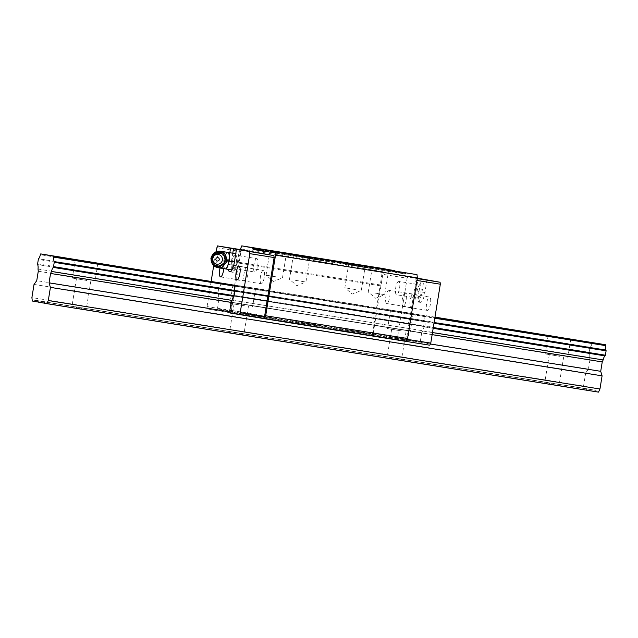<?xml version="1.0" encoding="UTF-8"?>
<svg xmlns="http://www.w3.org/2000/svg" width="638" height="638" viewBox="0 0 638 638"><rect width="100%" height="100%" fill="white"/><g stroke="black" fill="none" stroke-linecap="round" stroke-linejoin="round"><path stroke-width="0.48" stroke-dasharray="3.19 2.39" d="M212.406 258.43A6.244 6.213 -83.7 0 0 217.43 265.575A6.244 6.213 -83.7 0 0 224.672 260.424A6.244 6.213 -83.7 0 0 218.794 253.182A6.244 6.213 -83.7 0 0 212.406 258.43M226.227 257.09A7.289 7.249 96.3 0 1 225.11 263.996M237.097 253.916L235.749 253.701L237.097 253.916L237.113 262.385L234.433 270.36L225.198 268.853A8.326 2.377 99.1 0 1 223.834 264.379A8.326 2.377 99.1 0 1 225.166 256.157A8.326 2.377 99.1 0 1 227.838 252.409M214.185 253.836L211.96 256.628M212.231 258.358A7.289 7.249 96.3 0 1 213.666 255.048L210.971 258.159L212.55 261.955A7.289 7.249 96.3 0 1 212.231 258.358M213.929 266.022L212.669 262.266A7.289 7.249 96.3 0 0 218.06 266.684L213.802 266.014M231.73 269.874L231.706 261.413L234.393 253.43M231.49 270.664A10.511 3.007 -80.9 0 0 232.726 272.274A10.511 3.007 -80.9 0 0 232.742 272.282A10.511 3.007 -80.9 0 0 237.368 262.425L237.113 262.385M220.716 252.353A7.289 7.249 96.3 0 1 226.107 256.771M223.842 268.614L223.826 260.144L231.706 261.413M211.401 259.873L212.733 263.51M213.666 255.048L216.266 251.635M218.06 266.684L222.191 267.37M224.895 264.252A7.289 7.249 96.3 0 1 218.387 266.74M223.826 260.144L226.498 252.193M231.929 269.962L234.433 270.36M213.882 254.785A7.289 7.249 96.3 0 1 220.389 252.297M220.429 264.961C227.176 262.545 227.726 259.116 222.096 254.69A5.766 5.742 -83.7 0 0 213.156 258.51A5.766 5.742 -83.7 0 0 220.429 264.961A8.326 2.377 99.1 0 1 219.384 266.923M295.346 280.289L305.913 282.044L295.346 280.289M405.258 293.145A6.771 1.93 -80.9 0 0 405.25 293.145A6.771 1.93 -80.9 0 0 402.267 299.501A6.771 1.93 -80.9 0 0 403.096 306.503A6.771 1.93 -80.9 0 0 403.104 306.511A6.771 1.93 -80.9 0 0 406.079 300.147A6.771 1.93 -80.9 0 0 405.258 293.145L429.581 297.045A6.771 1.93 99.1 0 1 429.589 297.045A6.771 1.93 99.1 0 1 430.419 304.055A6.771 1.93 99.1 0 1 427.436 310.411A6.771 1.93 99.1 0 1 426.607 303.401A6.771 1.93 99.1 0 1 429.581 297.045M388.861 290.194A6.771 1.93 -80.9 0 0 388.853 290.194A6.771 1.93 -80.9 0 0 385.878 296.55A6.771 1.93 -80.9 0 0 386.7 303.552A6.771 1.93 -80.9 0 0 386.708 303.552A6.771 1.93 -80.9 0 0 389.69 297.196A6.771 1.93 -80.9 0 0 388.861 290.194L413.185 294.094A6.771 1.93 99.1 0 1 413.193 294.094A6.771 1.93 99.1 0 1 414.022 301.104A6.771 1.93 99.1 0 1 411.039 307.46A6.771 1.93 99.1 0 1 410.21 300.45A6.771 1.93 99.1 0 1 413.185 294.094M276.613 276.916L266.046 275.161L276.613 276.916M244.84 280.808A6.771 1.93 99.1 0 1 244.019 273.798A6.771 1.93 99.1 0 1 246.994 267.442A6.771 1.93 99.1 0 1 247.01 267.45A6.771 1.93 99.1 0 1 247.831 274.452A6.771 1.93 99.1 0 1 244.856 280.808A6.771 1.93 99.1 0 1 244.84 280.808M220.07 268.032A6.771 1.93 99.1 0 1 222.662 263.542A6.771 1.93 99.1 0 1 222.678 263.542A6.771 1.93 99.1 0 1 223.731 268.622M374.155 292.93L384.722 294.676L374.155 292.93M355.422 289.556L344.855 287.802L355.422 289.556M398.726 281.39A6.771 1.93 -80.9 0 0 398.718 281.39A6.771 1.93 -80.9 0 0 395.735 287.746A6.771 1.93 -80.9 0 0 396.565 294.756A6.771 1.93 -80.9 0 0 396.573 294.756A6.771 1.93 -80.9 0 0 399.548 288.4A6.771 1.93 -80.9 0 0 398.726 281.39L420.091 284.819A6.771 1.93 99.1 0 1 420.099 284.819A6.771 1.93 99.1 0 1 420.928 291.829A6.771 1.93 99.1 0 1 417.946 298.185A6.771 1.93 99.1 0 1 417.116 291.175A6.771 1.93 99.1 0 1 420.091 284.819M256.867 258.645A6.771 1.93 -80.9 0 0 256.859 258.645A6.771 1.93 -80.9 0 0 253.884 265.001A6.771 1.93 -80.9 0 0 254.706 272.003A6.771 1.93 -80.9 0 0 254.714 272.003A6.771 1.93 -80.9 0 0 257.696 265.647A6.771 1.93 -80.9 0 0 256.867 258.645L235.478 255.216A6.771 1.93 99.1 0 1 235.494 255.216A6.771 1.93 99.1 0 1 236.315 262.218A6.771 1.93 99.1 0 1 233.341 268.582A6.771 1.93 99.1 0 1 233.325 268.574A6.771 1.93 99.1 0 1 232.503 261.572A6.771 1.93 99.1 0 1 235.478 255.216M261.237 283.758A6.771 1.93 99.1 0 1 260.416 276.756A6.771 1.93 99.1 0 1 263.39 270.392A6.771 1.93 99.1 0 1 263.398 270.4A6.771 1.93 99.1 0 1 264.228 277.402A6.771 1.93 99.1 0 1 261.245 283.758A6.771 1.93 99.1 0 1 261.237 283.758M426.974 279.891L424.932 292.507A10.511 3.007 -80.9 0 1 420.314 302.356A10.511 3.007 -80.9 0 1 420.298 302.356A10.511 3.007 -80.9 0 1 419.022 291.446L416.064 290.968A10.511 3.007 -80.9 0 0 417.34 301.878A10.511 3.007 -80.9 0 0 417.356 301.886A10.511 3.007 -80.9 0 0 421.981 292.037L424.023 279.412M229.824 252.704L228.5 260.894A10.511 3.007 -80.9 0 0 228.332 269.388M228.5 260.894L231.45 261.365A10.511 3.007 -80.9 0 0 231.283 269.858M411.438 314.215L411.813 313.418L221.29 282.865L220.915 283.663L411.438 314.215A5.415 1.547 -80.9 0 1 409.532 318.266L219.009 287.714A5.415 1.547 -80.9 0 0 220.915 283.663M394.667 270.839L394.747 271.493A2.081 0.598 -80.9 0 0 395.058 272.171L405.09 273.973A2.081 0.598 -80.9 0 0 405.601 273.447L263.741 250.694M216.601 247.68L240.933 251.579L241.77 249.817M373.246 333.251L382.792 274.332L407.124 278.232L397.578 337.151L373.246 333.251L373.517 335.556L230.94 312.676L231.658 312.803L231.395 310.499L240.933 251.579M240.263 249.57L230.669 310.299L230.94 312.676M218.595 298.002L409.118 328.554A5.415 1.547 -80.9 0 0 408.591 324.072L218.068 293.52A5.415 1.547 -80.9 0 1 218.595 298.002L218.85 300.187L217.438 308.888L407.961 339.44L409.373 330.739L218.85 300.187M433.992 323.227L235.007 291.319L425.53 321.871L424.82 326.265L234.298 295.713L433.282 327.621M230.326 313.043L420.849 343.595L420.259 341.657L229.736 311.105M424.82 326.265L424.501 326.935A5.415 1.547 -80.9 0 0 422.595 330.986L432.476 332.565M424.501 326.935L433.17 328.323M372.799 335.428L372.52 333.052L380.176 285.776L238.325 263.023M383.621 268.63L382.242 271.549L380.176 285.776M405.975 272.649L405.601 273.447M406.175 341.434L405.457 341.306L406.438 339.225L415.984 280.305L415.753 278.343L383.621 272.562L382.792 274.332M231.45 261.365L232.782 253.174M237.368 262.425L239.409 249.809M409.118 328.554L409.373 330.739M434.941 317.381L234.29 285.202L424.812 315.754L424.916 316.647L234.393 286.095L434.805 318.234M407.124 278.232L407.953 276.461L417.332 278.152M407.953 276.461L383.621 272.562M417.26 278.591L415.753 278.343M406.183 341.418L405.457 341.306M407.164 339.344L406.438 339.225M218.69 288.384L217.981 292.778L408.503 323.33L409.213 318.936L218.69 288.384L219.009 287.714M409.213 318.936L409.532 318.266M397.578 337.151L397.849 339.456L406.789 341.067L216.274 310.515L217.438 308.888M406.789 341.067L407.961 339.44M231.395 310.499L207.063 306.599L207.326 308.904L231.658 312.803M207.063 306.599L211.17 281.238M213.682 265.727L215.923 251.858M380.081 284.915L238.221 262.162M425.53 321.871L425.442 321.129L234.92 290.577L434.103 322.517M217.981 292.778L218.068 293.52M408.503 323.33L408.591 324.072M382.242 271.549L240.382 248.804M397.849 339.456L373.517 335.556M417.946 298.185A6.771 1.93 99.1 0 1 417.938 298.185L396.573 294.756M416.957 280.457L415.984 280.305M207.326 308.904L216.274 310.515M424.812 315.754L411.813 313.418M372.52 333.052L230.669 310.299M416.064 290.968L418.105 278.351M432.141 334.639L231.147 302.404L421.67 332.956L422.595 330.986M419.022 291.446L421.056 278.878M420.849 343.595L429.789 345.206M420.259 341.657L421.67 332.956M424.916 316.647A5.415 1.547 -80.9 0 0 425.442 321.129M411.039 307.46A6.771 1.93 99.1 0 1 411.031 307.46L386.708 303.552M427.436 310.411A6.771 1.93 99.1 0 1 427.428 310.411L403.104 306.511M545.402 383.438L546.718 382.377L553.816 383.518L555.435 385.049L558.25 385.551L557.333 384.148L550.227 383.007L548.209 383.94L400.632 360.279L399.715 358.875L550.227 383.007M558.537 356.092L549.294 354.553L558.537 356.092M86.848 280.473L72.325 278.064L86.848 280.473M399.715 358.875L392.609 357.735L390.592 358.668L387.011 358.054L387.784 358.165L389.1 357.105L392.354 357.615L396.198 358.237L397.817 359.768M400.919 330.811L391.676 329.28L400.919 330.811M242.097 333.594L234.991 332.454L232.974 333.395L229.393 332.781L230.166 332.884L231.482 331.824L238.58 332.964L240.199 334.495L243.014 334.998L242.097 333.594L392.609 357.735M243.301 305.538L234.058 304.007L243.301 305.538M402.084 331.026L387.561 328.61L402.084 331.026M405.082 312.524L390.56 310.116L405.082 312.524M244.466 305.746L229.943 303.337L244.466 305.746M247.464 287.252L232.942 284.843L247.464 287.252M559.709 356.299L545.179 353.891L559.709 356.299M84.479 308.321L77.373 307.181L75.356 308.114L71.775 307.5L72.549 307.612L73.864 306.551L77.118 307.061L80.962 307.691L82.581 309.223L85.396 309.725L84.479 308.321L234.991 332.454M85.675 280.257L76.432 278.726L85.675 280.257M75.356 308.114L44.588 303.186M72.549 307.612L38.16 302.093M37.411 263.821L589.073 352.288L590.102 347.224L38.44 258.757M590.102 347.224A5.415 1.547 -80.9 0 0 592.008 343.172L40.346 254.706M232.974 333.395L85.396 309.725M230.166 332.884L82.581 309.223M38.025 269.045L589.687 357.511L589.943 359.696L38.28 271.23M430.355 344.01L229.967 311.87M589.073 352.288L589.161 353.029L37.498 264.563M77.373 307.181L41.518 301.431M548.209 383.94L400.632 360.279M34.029 284.428L585.692 372.895L583.563 386.054L583.969 389.507L32.307 301.04M583.969 389.507L38.152 302.021M586.194 389.906L586.745 388.741L589.671 389.268L589.823 390.56L555.435 385.049M589.671 389.268L553.816 383.518M583.563 386.054L31.9 297.587M589.823 390.56L592.638 391.07L593.188 389.898L596.115 390.424L596.267 391.724L44.604 303.257M596.267 391.724L598.492 392.123M390.592 358.668L243.014 334.998M589.783 347.893L38.12 259.427M231.482 331.824L80.962 307.691M434.98 317.126L221.29 282.865M585.692 372.895L588.419 369.115L36.749 280.648M592.008 343.172L592.383 342.375M73.864 306.551L38.009 300.801M589.687 357.511A5.415 1.547 -80.9 0 0 589.161 353.029M387.784 358.165L240.199 334.495M593.188 389.898L557.333 384.148M596.115 390.424L44.453 301.957M592.638 391.07L558.25 385.551M589.943 359.696L588.419 369.115M546.718 382.377L396.198 358.237M389.1 357.105L238.58 332.964M586.745 388.741L35.082 300.275M218.108 267.721A8.326 2.377 99.1 0 1 217.087 259.1A8.326 2.377 99.1 0 1 220.756 251.268M221.737 252.52A8.326 2.377 99.1 0 1 222.096 254.69M263.231 251.22L405.09 273.973L263.239 251.22M424.932 292.507L421.981 292.037M394.747 271.493L263.837 250.495M395.058 272.171L263.51 251.069M218.794 253.182C215.397 253.302 213.283 255.048 212.438 258.43C212.207 262.21 213.874 264.587 217.43 265.575M216.553 251.683A8.326 8.326 0 0 0 215.796 252.002M211.369 257.425A8.326 8.326 0 0 0 211.122 259.028M213.523 265.36A8.326 8.326 0 0 0 214.368 266.102M293.464 254.714L289.469 279.38L296.893 285.649L305.913 282.044L309.909 257.377M270.041 250.495L266.046 275.161L273.471 281.43L282.49 277.825L286.486 253.158M222.662 263.542L246.994 267.442M372.273 267.354L368.278 292.021L375.702 298.289L384.722 294.676L388.717 270.018M348.85 263.135L344.855 287.802L352.28 294.07L361.299 290.465L365.295 265.799M239.059 266.493L263.39 270.392M229.792 271.804L232.742 272.282M420.314 302.356L417.356 301.886M236.913 279.859L261.245 283.758M233.341 268.582L254.714 272.003M220.525 276.908L244.856 280.808M549.294 354.553L544.629 383.334M75.324 259.562L72.325 278.064M391.676 329.28L387.011 358.054M234.058 304.007L229.393 332.781M390.56 310.116L387.561 328.61M232.942 284.843L229.943 303.337M548.178 335.389L545.179 353.891M76.432 278.726L71.775 307.5M90.827 281.055L86.162 309.829M570.787 339.057L567.788 357.551M255.551 288.504L252.552 306.998M413.169 313.776L410.17 332.278M248.445 306.336L243.78 335.109M406.063 331.608L401.398 360.382M97.933 263.223L94.934 281.725M563.681 356.889L559.016 385.663"/><path stroke-width="0.96" d="M211.473 258.294A6.874 6.835 -83.7 0 0 217.119 266.174A6.874 6.835 -83.7 0 0 224.967 260.487A6.874 6.835 -83.7 0 0 219.312 252.608A6.874 6.835 -83.7 0 0 211.473 258.294C209.623 267.019 224.09 269.364 225.086 260.503C226.937 251.771 212.47 249.426 211.473 258.294M216.138 251.619L224.528 252.983L226.107 256.771L227.495 260.846L222.191 267.37L227.367 260.83L224.401 252.967L216.138 251.619L214.185 253.836M221.737 252.52A8.326 2.377 99.1 0 0 220.772 251.276A8.326 2.377 99.1 0 0 220.756 251.268L227.846 252.409A8.326 2.377 99.1 0 1 227.846 252.409A8.326 2.377 99.1 0 1 227.862 252.409L235.749 253.701L227.862 252.409A8.326 2.377 99.1 0 1 229.225 256.891L229.233 261.117L234.409 261.947L236.459 249.338L273.893 255.599L241.77 249.817L217.438 245.909L236.459 249.338M219.249 259.594A1.723 1.715 96.3 0 1 216.13 260.272A1.723 1.715 96.3 0 1 216.505 257.959A1.723 1.715 96.3 0 1 219.249 259.594M212.749 258.534A4.897 4.865 -83.7 0 0 216.776 264.148A4.897 4.865 -83.7 0 0 222.359 260.097A4.897 4.865 -83.7 0 0 218.34 254.49A4.897 4.865 -83.7 0 0 212.749 258.534M211.96 256.628L210.843 258.143L211.401 259.873M229.209 252.656L229.225 256.891A8.326 2.377 99.1 0 1 227.894 265.113L226.554 269.1L225.206 268.853A8.326 2.377 99.1 0 1 225.198 268.853A8.326 2.377 99.1 0 0 227.894 265.113L229.233 261.117M212.733 263.51L213.802 266.014L222.064 267.354M226.554 269.1L231.929 269.962M280.608 252.249L270.041 250.495L280.608 252.249M223.731 268.622A6.771 1.93 99.1 0 1 220.525 276.908A6.771 1.93 99.1 0 1 220.07 268.032M359.417 264.89L348.85 263.135L359.417 264.89M304.023 256.468L293.464 254.714L304.023 256.468M236.905 279.859A6.771 1.93 99.1 0 1 236.084 272.849A6.771 1.93 99.1 0 1 239.059 266.493A6.771 1.93 99.1 0 1 239.067 266.493A6.771 1.93 99.1 0 1 239.896 273.503A6.771 1.93 99.1 0 1 236.913 279.859A6.771 1.93 99.1 0 1 236.905 279.859M382.84 269.108L372.273 267.354L382.84 269.108M228.332 269.388A10.511 3.007 -80.9 0 0 229.776 271.804A10.511 3.007 -80.9 0 0 229.792 271.804A10.511 3.007 -80.9 0 0 234.409 261.955M231.283 269.858A10.511 3.007 -80.9 0 0 231.49 270.664M263.239 251.22L263.231 251.22A2.081 0.598 -80.9 0 0 263.741 250.694L264.116 249.905L275.137 251.89L275.52 255.128L265.695 315.762L264.315 318.689L263.598 318.553L264.579 316.48L274.125 257.553L273.893 255.599M215.923 251.858L217.438 245.909M263.231 251.22L253.206 249.418A2.081 0.598 -80.9 0 1 252.887 248.74L252.784 247.863L241.762 245.877L240.263 249.57M231.147 302.404L232.072 300.426A5.415 1.547 -80.9 0 1 233.979 296.383L234.92 290.577L54.35 261.62L53.409 267.426A5.415 1.547 -80.9 0 0 51.503 271.469L50.569 273.447L231.147 302.404L229.736 311.105L230.326 313.043L263.598 318.553M394.667 270.839L383.621 268.63L241.762 245.877M264.315 318.689L406.175 341.434L407.554 338.507L417.372 277.873L416.997 274.635L264.116 249.905M232.782 253.174L233.5 248.748M406.183 341.418L429.789 345.206L430.77 343.124L440.316 284.205L440.084 282.251L417.332 278.152M234.92 290.577A5.415 1.547 -80.9 0 1 234.393 286.095L234.29 285.202L53.72 256.245L53.823 257.138A5.415 1.547 -80.9 0 0 54.35 261.62M440.084 282.251L417.26 278.591M430.77 343.124L407.164 339.344M394.643 270.608L252.784 247.863M211.17 281.238L213.682 265.727M264.579 316.48L240.247 312.572L249.793 253.653L274.125 257.553M249.793 253.653L249.562 251.699M240.247 312.572L239.266 314.654M229.824 252.704L230.541 248.27M440.316 284.205L416.957 280.457M38.152 302.021L32.307 301.04L31.9 297.587L34.029 284.428L36.749 280.648L38.28 271.23L38.025 269.045A5.415 1.547 -80.9 0 0 37.498 264.563L38.44 258.757A5.415 1.547 -80.9 0 0 40.346 254.706L40.72 253.908L234.29 285.202M417.372 277.873L275.52 255.128M416.997 274.635L275.137 251.89M407.554 338.507L265.695 315.762M89.846 261.971L75.324 259.562L89.846 261.971M562.7 337.805L548.178 335.389L562.7 337.805M44.588 303.186L40.968 302.603L41.518 301.431L44.453 301.957L44.604 303.257L46.829 303.656L598.492 392.123L599.959 389.005L48.297 300.538L46.829 303.656M34.532 301.439L35.082 300.275L38.009 300.801L38.16 302.093L40.968 302.603M432.141 334.639L602.24 361.913L600.717 371.324L430.355 344.01M433.282 327.621L605.39 355.222L605.071 355.892A5.415 1.547 -80.9 0 0 603.165 359.936L602.24 361.913M603.165 359.936L432.476 332.565M232.072 300.426L51.503 271.469M600.717 371.324L602.089 375.846L50.426 287.379L49.046 282.857L229.967 311.87M234.298 295.713L53.728 266.756M605.39 355.222L606.1 350.828L433.992 323.227M235.007 291.319L54.437 262.362M434.941 317.381L605.382 344.711L605.486 345.605L434.805 318.234M234.393 286.095L53.823 257.138M50.426 287.379L48.297 300.538M50.569 273.447L49.046 282.857M40.72 253.908L53.72 256.245M605.382 344.711L434.98 317.126M606.1 350.828L606.012 350.087L434.103 322.517M602.089 375.846L599.959 389.005M605.486 345.605A5.415 1.547 -80.9 0 0 606.012 350.087M605.071 355.892L433.17 328.323M233.979 296.383L53.409 267.426M219.384 266.923A8.326 2.377 99.1 0 1 218.116 267.721A8.326 2.377 99.1 0 1 218.108 267.721L225.214 268.853M263.837 250.495L252.887 248.74M263.51 251.069L253.206 249.418M220.756 251.268A8.326 8.326 0 0 0 216.553 251.683M215.796 252.002A8.326 8.326 0 0 0 211.369 257.425M211.122 259.028A8.326 8.326 0 0 0 213.523 265.36M214.368 266.102A8.326 8.326 0 0 0 218.116 267.721"/></g></svg>
